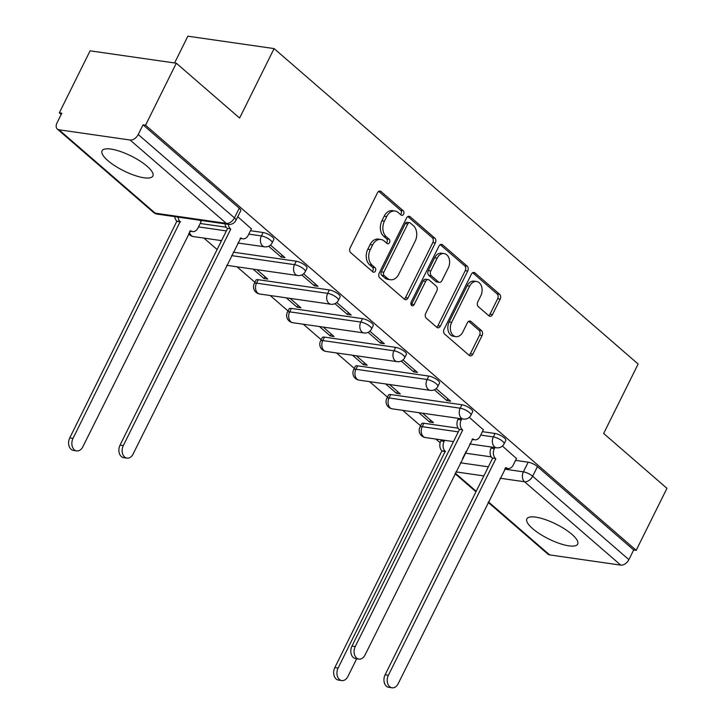 <?xml version="1.0" encoding="UTF-8"?>
<svg xmlns="http://www.w3.org/2000/svg" width="724" height="724" viewBox="0 0 724 724"><rect width="100%" height="100%" fill="white"/><g stroke="black" fill="none" stroke-linecap="round" stroke-linejoin="round"><path stroke-width="1.09" d="M403.621 214.159A2.498 1.792 98.2 0 0 403.223 210.747L381.077 191.561A3.566 2.552 98.2 0 0 380.064 191.082A3.566 2.552 98.2 0 0 377.476 192.81L350.154 247.843A3.566 2.552 98.2 0 0 350.715 252.712L372.869 271.907A2.498 1.792 98.2 0 0 373.575 272.233A2.498 1.792 98.2 0 0 375.394 271.029A2.498 1.792 98.2 0 0 374.996 267.627L372.127 265.138A11.421 8.172 98.2 0 1 370.317 249.572L372.589 244.983A11.421 8.172 98.2 0 1 380.887 239.463A11.421 8.172 98.2 0 1 384.118 240.983L386.987 243.463A2.498 1.792 98.2 0 0 387.693 243.798A2.498 1.792 98.2 0 0 389.512 242.594A2.498 1.792 98.2 0 0 389.114 239.182L386.245 236.703A11.421 8.172 98.2 0 1 384.426 221.137L386.707 216.548A11.421 8.172 98.2 0 1 395.005 211.028A11.421 8.172 98.2 0 1 398.236 212.548L401.105 215.028A2.498 1.792 98.2 0 0 401.811 215.363A2.498 1.792 98.2 0 0 403.621 214.159M400.553 214.557A2.498 1.792 98.2 0 0 401.114 213.797A2.498 1.792 98.2 0 0 400.716 210.385L378.752 191.362M372.317 271.428A2.498 1.792 98.2 0 0 372.878 270.667A2.498 1.792 98.2 0 0 372.48 267.265L369.611 264.776L372.127 265.138M386.435 242.993A2.498 1.792 98.2 0 0 386.996 242.232A2.498 1.792 98.2 0 0 386.598 238.829L383.729 236.341L386.245 236.703M571.879 534.303A28.363 8.281 -153.6 0 0 545.199 519.551A28.363 8.281 -153.6 0 0 526.864 518.873A28.363 8.281 -153.6 0 0 532.665 528.665A28.363 8.281 -153.6 0 0 559.335 543.416A28.363 8.281 -153.6 0 0 577.671 544.095A28.363 8.281 -153.6 0 0 571.879 534.303M147.072 166.239A28.363 8.281 -153.6 0 0 120.401 151.488A28.363 8.281 -153.6 0 0 102.066 150.809A28.363 8.281 -153.6 0 0 107.858 160.601A28.363 8.281 -153.6 0 0 134.528 175.362A28.363 8.281 -153.6 0 0 152.873 176.032A28.363 8.281 -153.6 0 0 147.072 166.239M458.12 428.174L423.911 423.259A7.276 2.127 -153.6 0 0 421.639 423.703L419.938 427.133A7.276 2.127 26.4 0 1 422.21 426.68L458.31 431.875M461.912 404.77L390.77 394.544A7.276 2.127 -153.6 0 0 388.507 394.996L386.806 398.417A7.276 2.127 26.4 0 1 389.069 397.974L460.211 408.2A7.276 2.127 26.4 0 1 467.65 411.25A7.276 2.127 26.4 0 1 470.971 415.114L472.672 411.685A7.276 2.127 -153.6 0 0 469.351 407.82A7.276 2.127 -153.6 0 0 461.912 404.77L460.211 408.2A7.276 5.204 -81.8 0 0 461.369 418.11A7.276 5.204 -81.8 0 0 463.423 419.078A7.276 7.276 0 0 0 470.971 415.114M428.78 376.064L357.638 365.837A7.276 2.127 -153.6 0 0 355.375 366.29L353.674 369.711A7.276 2.127 26.4 0 1 355.937 369.267L427.079 379.494A7.276 2.127 26.4 0 1 434.518 382.543A7.276 2.127 26.4 0 1 437.839 386.408L439.54 382.978A7.276 2.127 -153.6 0 0 436.219 379.114A7.276 2.127 -153.6 0 0 428.78 376.064L427.079 379.494A7.276 5.204 -81.8 0 0 428.228 389.403A7.276 5.204 -81.8 0 0 430.291 390.372A7.276 7.276 0 0 0 437.839 386.408M395.639 347.357L324.506 337.131A7.276 2.127 -153.6 0 0 322.243 337.574L320.542 341.004A7.276 2.127 26.4 0 1 322.804 340.552L393.937 350.778A7.276 2.127 26.4 0 1 401.386 353.828A7.276 2.127 26.4 0 1 404.698 357.692L406.399 354.271A7.276 2.127 -153.6 0 0 403.087 350.407A7.276 2.127 -153.6 0 0 395.639 347.357L393.937 350.778A7.276 5.204 -81.8 0 0 395.096 360.688A7.276 5.204 -81.8 0 0 397.15 361.656A7.276 7.276 0 0 0 404.698 357.692M362.507 318.641L291.374 308.424A7.276 2.127 -153.6 0 0 289.102 308.867L287.401 312.297A7.276 2.127 26.4 0 1 289.672 311.845L360.805 322.071A7.276 2.127 26.4 0 1 368.245 325.121A7.276 2.127 26.4 0 1 371.566 328.986L373.267 325.556A7.276 2.127 -153.6 0 0 369.946 321.691A7.276 2.127 -153.6 0 0 362.507 318.641L360.805 322.071A7.276 5.204 -81.8 0 0 361.964 331.981A7.276 5.204 -81.8 0 0 364.018 332.95A7.276 7.276 0 0 0 371.566 328.986M329.375 289.935L258.233 279.708A7.276 2.127 -153.6 0 0 255.97 280.161L254.269 283.582A7.276 2.127 26.4 0 1 256.531 283.138L327.673 293.365A7.276 2.127 26.4 0 1 335.112 296.415A7.276 2.127 26.4 0 1 338.434 300.279L340.135 296.849A7.276 2.127 -153.6 0 0 336.814 292.985A7.276 2.127 -153.6 0 0 329.375 289.935L327.673 293.365A7.276 5.204 -81.8 0 0 328.823 303.275A7.276 5.204 -81.8 0 0 330.886 304.243A7.276 7.276 0 0 0 338.434 300.279M488.899 315.809A3.566 2.552 98.2 0 0 489.913 316.279A3.566 2.552 98.2 0 0 492.501 314.56L500.166 299.112A3.566 2.552 98.2 0 0 499.596 294.252L474.998 272.939A3.566 2.552 98.2 0 0 473.985 272.459A3.566 2.552 98.2 0 0 471.396 274.188L444.074 329.221A3.566 2.552 98.2 0 0 444.645 334.09L469.243 355.403A3.566 2.552 98.2 0 0 470.256 355.882A3.566 2.552 98.2 0 0 472.844 354.154L482.103 335.502A3.566 2.552 98.2 0 0 481.541 330.633L471.007 321.51A3.566 2.552 98.2 0 0 470.003 321.04A3.566 2.552 98.2 0 0 467.405 322.768L462.817 332.017A9.548 6.833 98.2 0 1 455.876 336.633A9.548 6.833 98.2 0 1 451.658 322.352L469.65 286.116A9.548 6.833 98.2 0 1 476.582 281.5A9.548 6.833 98.2 0 1 480.799 295.781L477.804 301.817A3.566 2.552 98.2 0 0 478.374 306.686L488.899 315.809M130.112 140.013L58.979 129.786A7.276 4.615 -49.1 0 1 57.305 129.053A7.276 4.615 -49.1 0 1 57.042 122.836L61.839 113.179L59.323 112.817L90.093 50.825L176.312 63.214L239.608 118.057L274.088 48.589L638.143 364.018L603.662 433.486L666.958 488.329L636.188 550.321L145.542 125.207L143.026 124.845L138.23 134.501L234.449 217.87A7.276 2.127 26.4 0 1 235.934 220.377L240.73 210.72A7.276 2.127 26.4 0 0 239.246 208.213L234.449 217.87A7.276 4.615 -49.1 0 1 226.331 223.381L130.112 140.013A7.276 4.615 -49.1 0 0 138.23 134.501M176.312 63.214L145.542 125.207M435.323 242.938A3.566 2.552 98.2 0 0 434.762 238.069L410.155 216.757A3.566 2.552 98.2 0 0 409.151 216.286A3.566 2.552 98.2 0 0 406.553 218.005L379.231 273.048A3.566 2.552 98.2 0 0 379.801 277.907L404.399 299.229A3.566 2.552 98.2 0 0 405.413 299.7A3.566 2.552 98.2 0 0 408.01 297.971L435.323 242.938L432.816 242.576A3.566 2.552 98.2 0 0 432.246 237.707L407.838 216.557M442.581 244.848L467.179 266.161A3.566 2.552 98.2 0 1 467.749 271.029L440.427 326.062A3.566 2.552 98.2 0 1 437.83 327.791A3.566 2.552 98.2 0 1 436.825 327.311L426.291 318.189A3.566 2.552 98.2 0 1 425.73 313.329L436.807 291.012A3.566 2.552 98.2 0 0 436.237 286.143L429.26 280.088A3.566 2.552 98.2 0 0 428.246 279.618A3.566 2.552 98.2 0 0 425.658 281.346L414.119 304.578A2.498 1.792 98.2 0 1 412.3 305.79A2.498 1.792 98.2 0 1 411.196 302.053L438.979 246.097A3.566 2.552 98.2 0 1 441.568 244.368A3.566 2.552 98.2 0 1 442.581 244.848L440.464 244.54M465.279 453.152L491.261 456.88M515.551 460.373L528.176 462.193L523.389 471.849A7.276 2.127 26.4 0 1 532.665 476.247L628.875 559.616A7.276 4.615 130.9 0 1 620.758 565.127L549.625 554.901A7.276 4.615 130.9 0 1 547.95 554.168L488.175 502.375M59.323 112.817L61.205 114.446M203.924 238.096L217.128 249.545M237.056 266.812L254.911 282.288M270.188 295.519L288.052 310.994M303.32 324.225L321.185 339.701M336.461 352.932L354.317 368.407M369.593 381.648L387.449 397.123M402.725 410.354L420.59 425.83M435.857 439.061L440.138 442.762M174.584 62.97L187.869 36.2L274.088 48.589M636.188 550.321L633.672 549.959L628.875 559.616M201.127 221.616L199.878 220.25M251.4 228.838L237.753 216.729M268.667 246.241L281.156 257.065L282.107 255.156M281.156 257.065L284.93 257.608L270.468 245.074M253.138 269.12L264.025 278.55L264.966 276.64M264.025 278.55L267.789 279.093L256.911 269.663M301.799 274.948L314.297 285.772L315.239 283.871M314.297 285.772L318.062 286.315L303.6 273.781M286.279 297.826L297.157 307.257L298.098 305.347M297.157 307.257L300.922 307.8L290.043 298.369M334.941 303.664L347.429 314.478L348.371 312.578M347.429 314.478L351.203 315.021L336.732 302.496M319.411 326.542L330.289 335.963L331.239 334.063M330.289 335.963L334.063 336.506L323.185 327.085M368.073 332.37L380.562 343.194L381.512 341.285M380.562 343.194L384.335 343.737L369.873 331.203M352.543 355.249L363.421 364.67L364.371 362.769M363.421 364.67L367.195 365.213L356.317 355.792M401.205 361.077L413.694 371.901L414.644 369.991M413.694 371.901L417.467 372.444L403.006 359.909M385.684 383.955L396.562 393.385L397.503 391.476M396.562 393.385L400.327 393.928L389.449 384.498M434.346 389.784L446.835 400.607L447.776 398.707M446.835 400.607L450.599 401.15L436.138 388.616M418.816 412.662L429.694 422.092L430.635 420.182M429.694 422.092L433.468 422.635L422.581 413.205M483.342 429.803L469.27 417.332M482.419 431.667L495.044 433.477L493.343 436.907A7.276 2.127 26.4 0 1 500.782 439.957A7.276 2.127 26.4 0 1 504.103 443.821L505.805 440.391A7.276 2.127 -153.6 0 0 502.483 436.527A7.276 2.127 -153.6 0 0 495.044 433.477M233.291 252.178L296.234 261.228L294.541 264.658A7.276 2.127 26.4 0 1 301.98 267.708A7.276 2.127 26.4 0 1 305.302 271.572L307.003 268.142A7.276 2.127 -153.6 0 0 303.682 264.278A7.276 2.127 -153.6 0 0 296.234 261.228M200.204 223.481L226.187 227.209M250.477 230.703L263.102 232.522L261.4 235.943A7.276 2.127 26.4 0 1 268.839 238.992A7.276 2.127 26.4 0 1 272.161 242.857L273.862 239.436A7.276 2.127 -153.6 0 0 270.541 235.572A7.276 2.127 -153.6 0 0 263.102 232.522M220.006 240.413L221.155 241.409M516.474 458.509L502.411 446.038M633.672 549.959L537.452 466.591A7.276 2.127 -153.6 0 0 528.176 462.193M143.026 124.845L239.246 208.213M395.005 211.028L392.489 210.666A11.421 8.172 98.2 0 0 384.191 216.186L386.707 216.548M383.729 236.341A11.421 8.172 98.2 0 1 381.919 220.775L384.191 216.186M380.887 239.463L378.371 239.101A11.421 8.172 98.2 0 0 370.073 244.631L372.589 244.983M369.611 264.776A11.421 8.172 98.2 0 1 367.801 249.21L370.073 244.631M404.209 299.057A3.566 2.552 98.2 0 0 405.494 297.609L432.816 242.576M410.327 223.028A2.498 1.792 98.2 0 0 409.621 222.693A2.498 1.792 98.2 0 0 407.802 223.897L383.82 272.215A2.498 1.792 98.2 0 0 384.218 275.618L387.24 278.233A11.421 8.172 98.2 0 0 390.471 279.754A11.421 8.172 98.2 0 0 398.77 274.233L415.169 241.21A11.421 8.172 98.2 0 0 413.35 225.644L410.327 223.028M409.621 222.693L407.105 222.331A2.498 1.792 98.2 0 0 405.295 223.535L407.802 223.897M390.471 279.754L387.964 279.392A11.421 8.172 98.2 0 1 384.734 277.871L381.711 275.256A2.498 1.792 98.2 0 1 381.313 271.853L405.295 223.535M440.255 244.649L464.663 265.798L467.179 266.161M436.635 327.148A3.566 2.552 98.2 0 0 437.911 325.7L465.233 270.667A3.566 2.552 98.2 0 0 464.663 265.798M428.246 279.618L425.73 279.256A3.566 2.552 98.2 0 0 423.142 280.984L411.603 304.216L414.119 304.578M411.151 304.876A2.498 1.792 98.2 0 0 411.603 304.216M448.31 267.844A9.548 6.833 98.2 0 0 444.084 253.563A9.548 6.833 98.2 0 0 437.151 258.178L430.816 270.948A3.566 2.552 98.2 0 0 431.377 275.808L438.364 281.862A3.566 2.552 98.2 0 0 439.377 282.342A3.566 2.552 98.2 0 0 441.966 280.613L448.31 267.844M444.084 253.563L441.577 253.201A9.548 6.833 98.2 0 0 434.635 257.816L437.151 258.178M439.377 282.342L436.862 281.98A3.566 2.552 98.2 0 1 435.848 281.5L428.87 275.446A3.566 2.552 98.2 0 1 428.3 270.586L434.635 257.816M476.582 281.5L474.066 281.138A9.548 6.833 98.2 0 0 467.134 285.754L469.65 286.116M455.876 336.633L453.369 336.271A9.548 6.833 98.2 0 1 449.142 321.99L467.134 285.754M469.052 355.24A3.566 2.552 98.2 0 0 470.329 353.792L479.587 335.14A3.566 2.552 98.2 0 0 479.026 330.28L468.69 321.32M488.709 315.637A3.566 2.552 98.2 0 0 489.985 314.198L497.65 298.75A3.566 2.552 98.2 0 0 497.089 293.89L472.672 272.74M178.059 217.11A7.276 5.204 98.2 0 0 180.167 221.616L73.015 438.391A8.362 5.982 98.2 0 0 76.708 450.907A8.362 5.982 98.2 0 0 82.789 446.862L190.575 230.639A7.276 5.204 98.2 0 0 192.638 231.599A7.276 5.204 98.2 0 0 197.914 228.087L201.227 221.417M76.708 450.907L73.441 450.437A8.362 5.982 -81.8 0 1 69.748 437.92L176.9 221.146A7.276 5.204 -81.8 0 1 174.792 216.639M177.217 221.426L180.484 221.897M228.332 224.34A7.276 5.204 98.2 0 0 230.44 228.847L227.173 228.377A7.276 5.204 -81.8 0 1 225.064 223.87M230.757 229.119L123.288 445.622A8.362 5.982 98.2 0 0 126.99 458.129L123.713 457.659A8.362 5.982 -81.8 0 1 120.021 445.151L227.49 228.648M126.99 458.129A8.362 5.982 98.2 0 0 133.062 454.084L240.848 237.861A7.276 5.204 98.2 0 0 242.911 238.829A7.276 5.204 98.2 0 0 248.187 235.309L251.499 228.639M461.749 418.834L461.233 419.893A7.276 5.204 98.2 0 0 462.383 429.803L459.116 429.332A7.276 5.204 -81.8 0 1 457.957 419.422L458.482 418.363M462.699 430.083L355.231 646.577A8.362 5.982 98.2 0 0 358.923 659.093L355.656 658.623A8.362 5.982 -81.8 0 1 351.964 646.107L459.432 429.613M358.923 659.093A8.362 5.982 98.2 0 0 365.005 655.048L472.79 438.825A7.276 5.204 98.2 0 0 474.854 439.794A7.276 5.204 98.2 0 0 480.13 436.273L483.442 429.603M444.617 440.319L444.093 441.378A7.276 5.204 98.2 0 0 445.242 451.287L338.09 668.062A8.362 5.982 98.2 0 0 341.791 680.578A8.362 5.982 98.2 0 0 347.864 676.533L356.679 658.768M462.536 458.563A7.276 5.204 98.2 0 0 462.998 457.758L466.301 451.088M341.791 680.578L338.524 680.108A8.362 5.982 -81.8 0 1 334.823 667.591L441.975 450.817A7.276 5.204 -81.8 0 1 440.826 440.907L444.093 441.378M441.35 439.848L440.826 440.907M442.301 451.097L445.568 451.568M494.89 447.55L494.365 448.599A7.276 5.204 98.2 0 0 495.515 458.518L492.248 458.048A7.276 5.204 -81.8 0 1 491.098 448.138L491.623 447.079M495.84 458.79L388.363 675.293A8.362 5.982 98.2 0 0 392.064 687.8L388.797 687.329A8.362 5.982 -81.8 0 1 385.096 674.822L492.573 458.319M392.064 687.8A8.362 5.982 98.2 0 0 398.137 683.755L505.922 467.532A7.276 5.204 98.2 0 0 507.986 468.5A7.276 5.204 98.2 0 0 513.271 464.98L516.574 458.31M400.716 210.385L403.223 210.747M372.48 267.265L374.996 267.627M386.598 238.829L389.114 239.182M423.911 423.259L422.21 426.68A7.276 5.204 98.2 0 0 423.359 436.59A7.276 5.204 -81.8 0 0 425.422 437.558L453.486 441.595M390.77 394.544L389.069 397.974A7.276 5.204 98.2 0 0 390.227 407.884A7.276 5.204 -81.8 0 0 392.29 408.852L463.423 419.078M357.638 365.837L355.937 369.267A7.276 5.204 98.2 0 0 357.095 379.177A7.276 5.204 -81.8 0 0 359.149 380.145L430.291 390.372M324.506 337.131L322.804 340.552A7.276 5.204 98.2 0 0 323.963 350.47A7.276 5.204 -81.8 0 0 326.017 351.439L397.15 361.656M291.374 308.424L289.672 311.845A7.276 5.204 98.2 0 0 290.822 321.755A7.276 5.204 -81.8 0 0 292.885 322.723L364.018 332.95M258.233 279.708L256.531 283.138A7.276 5.204 98.2 0 0 257.69 293.048A7.276 5.204 -81.8 0 0 259.744 294.016L330.886 304.243M460.437 462.799L488.356 466.808M504.664 469.152L523.389 471.849A7.276 5.204 -81.8 0 0 524.538 481.759L500.148 478.247M483.84 475.903L455.921 471.894M455.287 473.161L476.202 491.288M488.419 501.877L549.625 554.901M620.758 565.127L524.538 481.759A7.276 4.615 -49.1 0 0 532.665 476.247L537.452 466.591M58.979 129.786L155.189 213.155L226.331 223.381A7.276 5.204 98.2 0 0 228.386 224.35A7.276 7.276 0 0 0 235.934 220.377M480.718 435.097L493.343 436.907A7.276 5.204 -81.8 0 0 494.501 446.817A7.276 5.204 -81.8 0 0 496.555 447.785A7.276 7.276 0 0 0 504.103 443.821M231.59 255.608L294.541 264.658A7.276 5.204 -81.8 0 0 295.691 274.568A7.276 5.204 -81.8 0 0 297.754 275.536A7.276 7.276 0 0 0 305.302 271.572M198.503 226.902L226.368 230.911M248.775 234.133L261.4 235.943A7.276 5.204 -81.8 0 0 262.559 245.852A7.276 5.204 -81.8 0 0 264.613 246.821A7.276 7.276 0 0 0 272.161 242.857M221.544 240.63L193.48 236.603A7.276 5.204 -81.8 0 1 191.417 235.635A7.276 5.204 98.2 0 1 189.453 231.988M157.253 214.123A7.276 5.204 98.2 0 1 155.189 213.155A7.276 4.615 130.9 0 1 153.524 212.422A7.276 7.276 0 0 0 157.253 214.123L228.386 224.35M381.919 220.775L384.426 221.137M367.801 249.21L370.317 249.572M378.96 191.254L381.077 191.561M405.494 297.609L408.01 297.971M408.046 216.449L410.155 216.757M432.246 237.707L434.762 238.069M381.313 271.853L383.82 272.215M381.711 275.256L384.218 275.618M384.734 277.871L387.24 278.233M465.233 270.667L467.749 271.029M437.911 325.7L440.427 326.062M423.142 280.984L425.658 281.346M428.3 270.586L430.816 270.948M428.87 275.446L431.377 275.808M435.848 281.5L438.364 281.862M449.142 321.99L451.658 322.352M468.899 321.212L471.007 321.51M479.026 330.28L481.541 330.633M479.587 335.14L482.103 335.502M470.329 353.792L472.844 354.154M472.881 272.631L474.998 272.939M497.089 293.89L499.596 294.252M497.65 298.75L500.166 299.112M489.985 314.198L492.501 314.56M176.9 221.146L180.167 221.616M69.748 437.92L73.015 438.391M230.44 228.847L227.173 228.377M123.288 445.622L120.021 445.151M462.383 429.803L459.116 429.332M461.233 419.893L457.957 419.422M355.231 646.577L351.964 646.107M441.975 450.817L445.242 451.287M334.823 667.591L338.09 668.062M495.515 458.518L492.248 458.048M494.365 448.599L491.098 448.138M388.363 675.293L385.096 674.822M264.613 246.821L237.852 242.974M188.62 233.662A7.276 7.276 0 0 0 193.48 236.603M297.754 275.536L226.757 265.328M254.269 283.582A7.276 7.276 0 0 0 259.744 294.016M287.401 312.297A7.276 7.276 0 0 0 292.885 322.723M320.542 341.004A7.276 7.276 0 0 0 326.017 351.439M353.674 369.711A7.276 7.276 0 0 0 359.149 380.145M386.806 398.417A7.276 7.276 0 0 0 392.29 408.852M496.555 447.785L469.795 443.939M419.938 427.133A7.276 7.276 0 0 0 425.422 437.558M455.043 473.659L475.958 491.786M57.305 129.053L153.524 212.422M189.842 231.2L192.638 231.599M242.911 238.829L240.115 238.431M474.854 439.794L472.057 439.387M507.986 468.5L505.189 468.102"/></g></svg>
